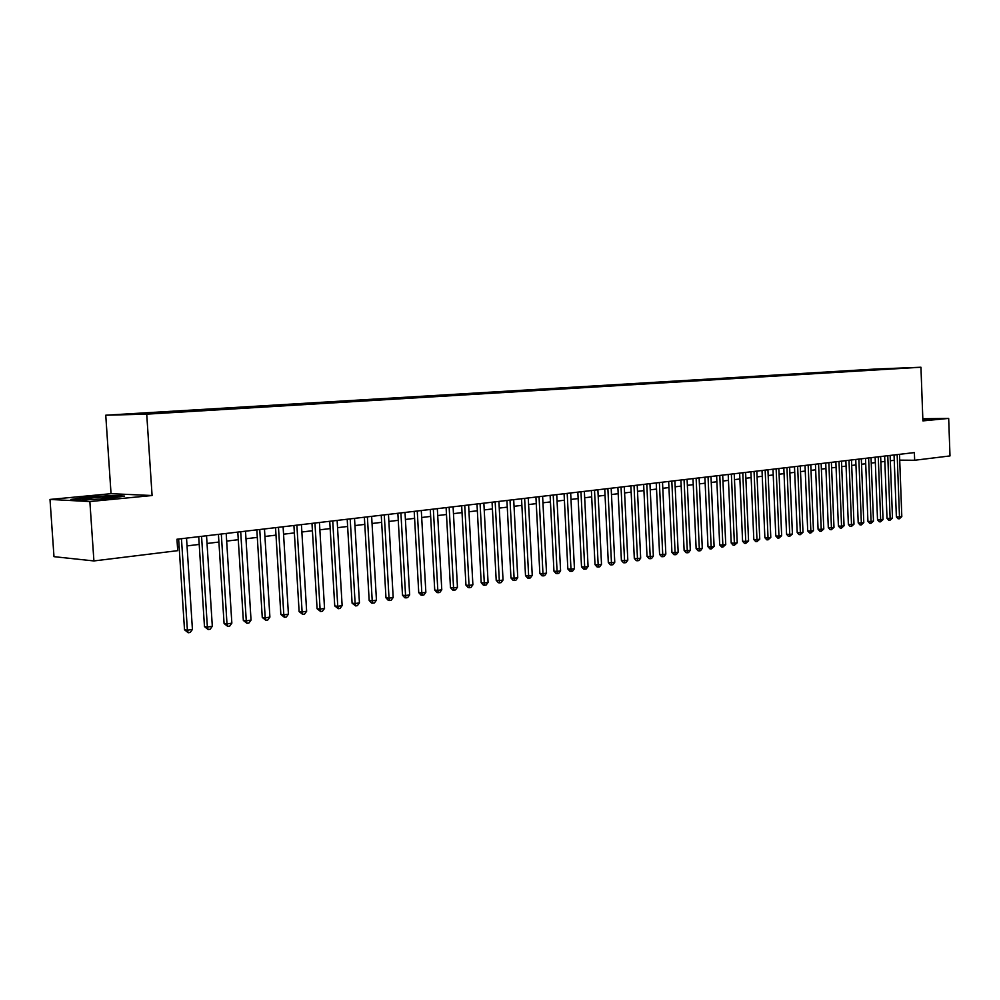 <?xml version="1.0" encoding="UTF-8"?>
<svg xmlns="http://www.w3.org/2000/svg" width="1000" height="1000" viewBox="0 0 1000 1000"><rect width="100%" height="100%" fill="white"/><g stroke="black" fill="none" stroke-linecap="round" stroke-linejoin="round"><path stroke-width="1.5" d="M160.662 413.212L150.025 413.725L160.662 413.212M50 499.438L89.862 501.55L152.088 495.525L111.037 493.688L50 499.438L53.987 556.663L93.912 560.938L177.712 550.662L176.962 539.237L914.375 452.587L914.663 460.262L950 455.925L948.675 418.4L922.812 418.738M111.037 493.688L105.75 415.213L875.238 369.062L920.95 367.238L146.725 414.162L105.75 415.213M903.525 368.062L912.163 367.675L903.525 368.162M875.037 369.913L866.025 369.712L140.762 413.263L125.85 414.412L142.738 413.975L173.538 412.388L893.225 368.812M874.562 369.375L893.363 368.625M89.862 501.55L93.912 560.938M152.088 495.525L146.725 414.162M920.95 367.238L922.9 420.887L948.675 418.4M899.712 460.138L914.663 460.262M177.475 547.05L179.137 546.85M187.025 545.9L199.2 544.425M207.025 543.475L218.912 542.038M226.675 541.1L238.275 539.7M245.975 538.763L257.3 537.388M264.925 536.462L276 535.125M283.562 534.212L294.363 532.9M301.863 532L312.425 530.725M319.862 529.825L330.175 528.575M337.55 527.675L347.625 526.462M354.95 525.575L364.787 524.388M372.05 523.5L381.662 522.337M388.862 521.462L398.263 520.325M405.412 519.462L414.588 518.35M421.688 517.5L430.662 516.413M437.7 515.55L446.475 514.5M453.462 513.65L462.025 512.612M468.963 511.775L477.35 510.763M484.225 509.925L492.425 508.938M499.25 508.1L507.262 507.137M514.038 506.312L521.875 505.363M528.6 504.55L536.263 503.625M542.95 502.812L550.438 501.912M557.062 501.112L564.4 500.225M570.975 499.425L578.15 498.562M584.688 497.762L591.688 496.912M598.188 496.138L605.037 495.3M611.487 494.525L618.2 493.713M624.587 492.938L631.163 492.137M637.513 491.375L643.938 490.6M650.238 489.825L656.525 489.075M662.788 488.312L668.938 487.562M675.163 486.812L681.175 486.087M687.362 485.337L693.25 484.625M699.388 483.888L705.15 483.188M711.25 482.45L716.888 481.763M722.95 481.025L728.462 480.363M734.488 479.637L739.887 478.975M745.863 478.263L751.15 477.612M757.087 476.9L762.262 476.275M768.162 475.562L773.225 474.95M779.087 474.237L784.05 473.638M789.875 472.925L794.725 472.337M800.512 471.637L805.263 471.062M811.012 470.375L815.662 469.812M821.375 469.113L825.925 468.562M831.612 467.875L836.062 467.337M841.712 466.65L846.075 466.125M851.688 465.45L855.95 464.938M861.525 464.25L865.713 463.75M871.25 463.075L875.337 462.587M880.85 461.912L884.85 461.438M890.337 460.775L894.25 460.3M866.05 370.462L866.025 369.712M923.688 419.8L929.575 418.888L922.825 418.975M82.963 500.087L110.138 498.375L124.562 496.1L112.275 495.525L85.8 497.188L70.925 499.462L82.963 500.087M112.413 497.625L112.375 496.95M894.05 454.975L896.375 516.85L899.5 516.962L897.163 454.6M901.812 516.6L899.325 518.8L899.5 516.962L901.812 516.6L899.5 454.338M899.325 518.8L898.075 518.75L896.375 516.85M923.938 419.65L922.85 419.562M922.837 419.3L928.825 419.225M99.712 499.038L112.7 496.975C108.225 496.337 82.5 498.225 82.188 499.225L94.35 499.375M73.575 499.6L86.2 497.663L111.862 496.05L121.888 496.525M884.65 456.075L887.013 518.325L890.138 518.45L887.775 455.712M892.487 518.075L889.975 520.3L890.138 518.45L892.487 518.075L890.125 455.438M889.975 520.3L888.725 520.25L887.013 518.325M875.138 457.2L877.525 519.837L880.662 519.963L878.263 456.825M883.037 519.587L880.512 521.825L880.662 519.963L883.037 519.587L880.65 456.55M880.512 521.825L879.262 521.775L877.525 519.837M865.5 458.325L867.925 521.362L871.062 521.487L868.625 457.962M873.475 521.1L870.925 523.362L871.062 521.487L873.475 521.1L871.038 457.675M870.925 523.362L869.675 523.3L867.925 521.362M855.738 459.475L858.213 522.9L861.35 523.038L858.863 459.1M863.787 522.65L861.225 524.913L861.35 523.038L863.787 522.65L861.325 458.812M861.225 524.913L859.963 524.862L858.213 522.9M845.85 460.637L848.363 524.462L851.513 524.6L848.988 460.262M853.988 524.2L851.388 526.487L851.513 524.6L853.988 524.2L851.475 459.975M851.388 526.487L850.125 526.438L848.363 524.462M835.85 461.812L838.4 526.038L841.55 526.188L838.988 461.438M844.05 525.788L841.438 528.088L841.55 526.188L844.05 525.788L841.5 461.15M841.438 528.088L840.175 528.025L838.4 526.038M825.713 463L828.3 527.65L831.45 527.788L828.85 462.638M833.988 527.388L831.35 529.7L831.45 527.788L833.988 527.388L831.388 462.337M831.35 529.7L830.088 529.637L828.3 527.65M815.438 464.212L818.075 529.263L821.225 529.412L818.575 463.837M823.787 529.012L821.137 531.337L821.225 529.412L823.787 529.012L821.162 463.537M821.137 531.337L819.875 531.275L818.075 529.263M805.025 465.438L807.712 530.913L810.863 531.062L808.175 465.062M813.462 530.65L810.788 533L810.863 531.062L813.462 530.65L810.788 464.75M810.788 533L809.525 532.938L807.712 530.913M794.488 466.675L797.212 532.575L800.375 532.737L797.638 466.3M803 532.312L800.3 534.675L800.375 532.737L803 532.312L800.288 465.988M800.3 534.675L799.038 534.612L797.212 532.575M783.812 467.925L786.575 534.263L789.737 534.425L786.95 467.55M792.412 534L789.675 536.375L789.737 534.425L792.412 534L789.638 467.238M789.675 536.375L788.413 536.312L786.575 534.263M772.987 469.2L775.8 535.975L778.962 536.138L776.137 468.825M781.663 535.712L778.913 538.1L778.962 536.138L781.663 535.712L778.85 468.512M778.913 538.1L777.65 538.038L775.8 535.975M762.013 470.487L764.875 537.7L768.037 537.875L765.163 470.112M770.788 537.438L768 539.85L768.037 537.875L770.788 537.438L767.925 469.787M768 539.85L766.737 539.788L764.875 537.7M750.9 471.788L753.8 539.462L756.975 539.637L754.05 471.425M759.75 539.188L756.95 541.625L756.975 539.637L759.75 539.188L756.838 471.1M756.95 541.625L755.688 541.55L753.8 539.462M739.625 473.113L742.588 541.237L745.75 541.425L742.775 472.75M748.575 540.975L745.738 543.413L745.75 541.425L748.575 540.975L745.612 472.413M745.738 543.413L744.475 543.35L742.588 541.237M728.2 474.462L731.213 543.05L734.375 543.225L731.363 474.087M737.237 542.775L734.388 545.237L734.375 543.225L737.237 542.775L734.225 473.75M734.388 545.237L733.112 545.163L731.213 543.05M716.625 475.825L719.688 544.875L722.85 545.062L719.775 475.45M725.75 544.6L722.862 547.087L722.85 545.062L725.75 544.6L722.688 475.112M722.862 547.087L721.6 547.013L719.688 544.875M704.887 477.2L707.987 546.725L711.162 546.925L708.037 476.825M714.1 546.45L711.188 548.95L711.162 546.925L714.1 546.45L710.987 476.488M711.188 548.95L709.925 548.875L707.987 546.725M692.975 478.6L696.137 548.612L699.312 548.8L696.125 478.225M702.288 548.337L700.55 550.662L699.35 550.85L699.312 548.8L702.288 548.337L699.125 477.875M699.35 550.85L698.088 550.775L696.137 548.612M680.9 480.012L684.125 550.513L687.288 550.712L684.05 479.65M690.312 550.237L688.55 552.587L687.35 552.775L687.288 550.712L690.312 550.237L687.087 479.288M687.35 552.775L686.075 552.688L684.125 550.513M668.662 481.45L671.938 552.45L675.1 552.65L671.812 481.087M678.162 552.163L676.4 554.525L675.175 554.725L675.1 552.65L678.162 552.163L674.887 480.725M675.175 554.725L673.913 554.637L671.938 552.45M656.237 482.912L659.575 554.412L662.738 554.625L659.388 482.55M665.837 554.125L664.062 556.5L662.825 556.7L662.738 554.625L665.837 554.125L662.513 482.175M662.825 556.7L661.562 556.625L659.575 554.412M643.637 484.4L647.025 556.4L650.2 556.613L646.787 484.025M653.35 556.112L651.562 558.513L650.3 558.713L650.2 556.613L653.35 556.112L649.95 483.65M650.3 558.713L649.038 558.625L647.025 556.4M630.862 485.9L634.312 558.413L637.475 558.638L634 485.525M640.675 558.138L638.875 560.55L637.587 560.75L637.475 558.638L640.675 558.138L637.212 485.15M637.587 560.75L636.325 560.662L634.312 558.413M617.888 487.425L621.4 560.462L624.562 560.688L621.038 487.05M627.812 560.175L626 562.612L624.7 562.812L624.562 560.688L627.812 560.175L624.3 486.675M624.7 562.812L623.438 562.725L621.4 560.462M604.738 488.963L608.312 562.537L611.462 562.775L607.875 488.6M614.763 562.25L612.938 564.7L611.625 564.913L611.462 562.775L614.763 562.25L611.175 488.212M611.625 564.913L610.35 564.812L608.312 562.537M591.375 490.538L595.013 564.65L598.175 564.888L594.513 490.163M601.512 564.362L599.675 566.825L598.35 567.038L598.175 564.888L601.512 564.362L597.875 489.775M598.35 567.038L597.087 566.938L595.013 564.65M577.825 492.125L581.525 566.788L584.688 567.038L580.962 491.763M588.075 566.5L586.225 568.975L584.875 569.2L584.688 567.038L588.075 566.5L584.362 491.362M584.875 569.2L583.612 569.1L581.525 566.788M564.075 493.75L567.837 568.962L570.988 569.212L567.2 493.375M574.438 568.663L572.575 571.163L571.2 571.388L570.988 569.212L574.438 568.663L570.662 492.975M571.2 571.388L569.938 571.287L567.837 568.962M550.112 495.387L553.95 571.163L557.087 571.425L553.225 495.025M560.588 570.875L558.713 573.387L557.312 573.612L557.087 571.425L560.588 570.875L556.737 494.613M557.312 573.612L556.062 573.513L553.95 571.163M535.925 497.05L539.837 573.4L542.975 573.675L539.05 496.688M546.525 573.1L544.637 575.65L543.225 575.875L542.975 573.675L546.525 573.1L542.612 496.262M543.225 575.875L541.962 575.763L539.837 573.4M521.538 498.75L525.513 575.675L528.65 575.95L524.637 498.375M532.25 575.375L530.35 577.938L528.913 578.162L528.65 575.95L532.25 575.375L528.263 497.95M528.913 578.162L527.663 578.05L525.513 575.675M506.912 500.462L510.962 577.987L514.1 578.263L510.012 500.1M517.75 577.688L515.85 580.262L514.388 580.487L514.1 578.263L517.75 577.688L513.7 499.663M514.388 580.487L513.138 580.375L510.962 577.987M492.062 502.212L496.2 580.325L499.312 580.612L495.163 501.838M503.038 580.025L501.112 582.625L499.625 582.863L499.312 580.612L503.038 580.025L498.9 501.4M499.625 582.863L498.375 582.737L496.2 580.325M476.987 503.975L481.188 582.712L484.3 583L480.075 503.612M488.075 582.4L486.15 585.013L484.637 585.262L484.3 583L488.075 582.4L483.862 503.175M484.637 585.262L483.387 585.138L481.188 582.712M461.662 505.775L465.95 585.125L469.05 585.425L464.738 505.412M472.887 584.812L470.95 587.45L469.412 587.7L469.05 585.425L472.887 584.812L468.6 504.963M469.412 587.7L468.162 587.575L465.95 585.125M446.1 507.612L450.462 587.587L453.562 587.888L449.162 507.25M457.463 587.275L455.5 589.925L453.938 590.175L453.562 587.888L457.463 587.275L453.088 506.788M453.938 590.175L452.7 590.05L450.462 587.587M430.275 509.462L434.725 590.075L437.825 590.4L433.338 509.113M441.775 589.763L439.812 592.45L438.225 592.7L437.825 590.4L441.775 589.763L437.325 508.638M438.225 592.7L436.987 592.575L434.725 590.075M414.2 511.35L418.738 592.612L421.825 592.938L417.25 511M425.85 592.3L423.862 595L422.25 595.262L421.825 592.938L425.85 592.3L421.3 510.525M422.25 595.262L421.012 595.125L418.738 592.612M397.863 513.275L402.488 595.2L405.562 595.525L400.9 512.913M409.65 594.875L407.65 597.6L406.012 597.863L405.562 595.525L409.65 594.875L405.012 512.438M406.012 597.863L404.787 597.725L402.488 595.2M381.25 515.225L385.975 597.812L389.025 598.15L384.288 514.875M393.188 597.487L391.175 600.237L389.513 600.5L389.025 598.15L393.188 597.487L388.462 514.375M389.513 600.5L388.288 600.363L385.975 597.812M364.375 517.212L369.175 600.475L372.225 600.825L367.388 516.862M376.45 600.15L374.425 602.925L372.738 603.188L372.225 600.825L376.45 600.15L371.637 516.362M372.738 603.188L371.512 603.05L369.175 600.475M347.2 519.225L352.1 603.188L355.138 603.55L350.2 518.875M359.438 602.863L357.4 605.65L355.675 605.925L355.138 603.55L359.438 602.863L354.525 518.362M355.675 605.925L352.1 603.188M329.738 521.275L334.738 605.938L337.762 606.312L332.725 520.925M342.137 605.612L340.075 608.425L338.325 608.7L337.762 606.312L342.137 605.612L337.125 520.413M338.325 608.7L334.738 605.938M311.975 523.362L317.087 608.737L320.087 609.125L314.95 523.013M324.538 608.413L322.463 611.25L320.688 611.538L320.087 609.125L324.538 608.413L319.425 522.487M320.688 611.538L317.087 608.737M293.913 525.487L299.125 611.587L302.113 611.975L296.875 525.138M306.637 611.263L304.55 614.125L302.738 614.412L302.113 611.975L306.637 611.263L301.425 524.612M302.738 614.412L299.125 611.587M275.538 527.65L280.85 614.487L283.825 614.888L278.475 527.3M288.425 614.15L286.325 617.038L284.488 617.337L283.825 614.888L288.425 614.15L283.1 526.763M284.488 617.337L280.85 614.487M256.837 529.85L262.262 617.438L265.212 617.85L259.75 529.5M269.9 617.1L267.775 620.013L265.9 620.312L265.212 617.85L269.9 617.1L264.462 528.95M265.9 620.312L262.262 617.438M237.8 532.087L243.337 620.438L246.275 620.862L240.7 531.737M251.038 620.1L248.9 623.038L247 623.337L246.275 620.862L251.038 620.1L245.5 531.175M247 623.337L243.337 620.438M218.425 534.362L224.075 623.5L227 623.925L221.312 534.025M231.85 623.15L229.7 626.112L227.763 626.425L227 623.925L231.85 623.15L226.188 533.45M227.763 626.425L224.075 623.5M198.713 536.675L204.475 626.613L207.375 627.05L201.562 536.337M212.312 626.263L210.15 629.25L208.175 629.562L207.375 627.05L212.312 626.263L206.537 535.763M208.175 629.562L204.475 626.613M178.625 539.038L184.513 629.775L187.387 630.225L181.462 538.7M192.425 629.425L190.238 632.438L188.225 632.762L187.387 630.225L192.425 629.425L186.525 538.112M188.225 632.762L184.513 629.775M111.525 497.788L112.7 496.975"/></g></svg>
